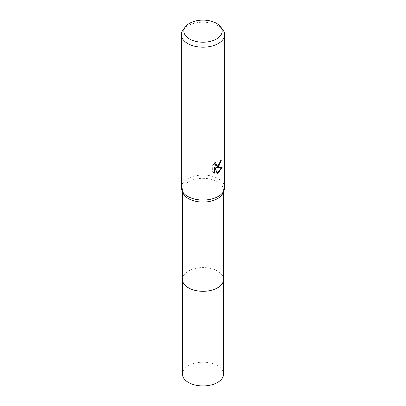 <?xml version="1.0" encoding="UTF-8"?>
<svg xmlns="http://www.w3.org/2000/svg" width="406" height="406" viewBox="0 0 406 406"><rect width="100%" height="100%" fill="white"/><g stroke="black" fill="none" stroke-linecap="round" stroke-linejoin="round"><path stroke-width="0.3" stroke-dasharray="2.03 1.52" d="M183.025 193.012A20.559 11.87 180 0 1 182.441 190.206A20.559 11.87 180 0 1 188.465 181.812A20.559 11.87 180 0 1 210.866 179.239A20.559 11.87 180 0 1 223.559 190.206A20.559 11.87 180 0 1 222.975 193.012M182.441 279.445A20.559 11.87 180 0 1 188.465 271.051A20.559 11.87 180 0 1 210.866 268.478A20.559 11.87 180 0 1 223.559 279.445M181.36 187.557A21.64 12.495 180 0 1 187.699 178.721A21.64 12.495 180 0 1 211.282 176.011A21.64 12.495 180 0 1 224.64 187.557M183.243 29.602A21.64 12.495 180 0 1 187.699 25.867A21.64 12.495 180 0 1 222.757 29.602M220.996 160.4L221.021 159.797A21.102 12.185 180 0 1 219.712 160.898L219.484 162.344L215.49 165.293M219.712 160.898L220.098 161.121M221.651 167.465L221.757 167.11L215.845 167.495M221.757 167.11L222.158 167.338M214.652 167.556L216.9 173.159L217.286 173.382M216.9 173.159L217.169 173.073M214.683 163.161L214.952 162.253L212.663 165.064L212.663 172.037L213.064 172.271M212.663 172.037L213.805 172.885M212.663 165.064L213.064 165.298M214.952 162.253L215.342 162.476M221.021 159.797L221.412 160.025M182.441 374.058A20.559 11.87 180 0 1 195.134 363.091A20.559 11.87 180 0 1 217.54 365.664A20.559 11.87 180 0 1 223.559 374.058M182.441 279.252A20.559 11.87 180 0 1 195.286 268.442A20.559 11.87 180 0 1 217.54 271.051A20.559 11.87 180 0 1 223.559 279.252M182.441 191.627L182.441 190.206M213.998 173.007L213.602 172.778M223.559 191.627L223.559 190.206"/><path stroke-width="0.61" d="M220.473 26.659L222.757 29.602A21.64 12.495 180 0 1 224.64 34.703L224.64 187.557A21.64 12.495 180 0 1 224.031 190.51L222.975 193.012A20.559 11.87 180 0 1 217.535 198.6A20.559 11.87 180 0 1 197.448 201.635A20.559 11.87 180 0 1 183.025 193.012L181.969 190.51A21.64 12.495 180 0 1 181.36 187.557L181.36 34.703A21.64 12.495 180 0 1 183.243 29.602L185.527 26.659A19.143 11.053 180 0 1 189.465 23.355A19.143 11.053 180 0 1 220.473 26.659A19.143 11.053 180 0 1 216.535 38.986A19.143 11.053 180 0 1 192.145 40.27A19.143 11.053 180 0 1 185.527 26.659M223.559 279.252A20.559 11.87 180 0 1 223.559 279.445A20.559 11.87 180 0 1 217.535 287.839A20.559 11.87 180 0 1 195.134 290.412A20.559 11.87 180 0 1 182.441 279.445A20.559 11.87 180 0 1 182.441 279.252M224.031 190.51A21.64 12.495 180 0 1 218.301 196.392A21.64 12.495 180 0 1 197.154 199.585A21.64 12.495 180 0 1 181.969 190.51M218.301 166.937L216.231 167.719L222.158 167.338L218.301 172.951L217.286 173.382L215.043 167.779L215.043 173.428L213.064 172.266L213.064 165.298L215.342 162.481L215.033 163.862L215.875 165.516L218.301 165.064L219.869 162.567L220.098 161.121A21.64 12.495 0 0 0 221.412 160.025L218.301 166.937M224.64 34.703A21.64 12.495 180 0 1 218.301 43.538A21.64 12.495 180 0 1 194.718 46.248A21.64 12.495 180 0 1 181.36 34.703M220.996 160.4L219.418 165.12L215.845 167.495L216.231 167.719M217.169 173.073L221.651 167.465M213.805 172.885L214.652 173.205L214.652 167.556L215.043 167.779M214.652 173.205L215.043 173.428M215.875 165.516L214.865 164.633L214.683 163.161M182.441 279.445A20.559 11.87 180 0 0 188.46 287.839A20.559 11.87 180 0 0 210.866 290.412A20.559 11.87 180 0 0 223.559 279.445L223.559 374.058A20.559 11.87 180 0 1 210.866 385.025A20.559 11.87 180 0 1 188.46 382.452A20.559 11.87 180 0 1 182.441 374.058L182.441 191.627M223.559 279.445L223.559 191.627"/></g></svg>
